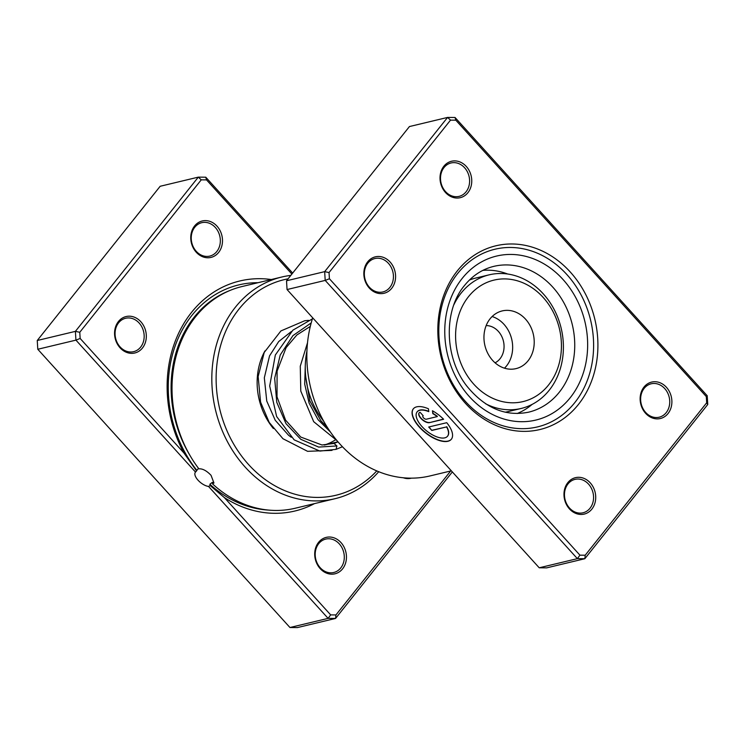 <?xml version="1.0" encoding="UTF-8"?>
<svg xmlns="http://www.w3.org/2000/svg" width="745" height="745" viewBox="0 0 745 745"><rect width="100%" height="100%" fill="white"/><g stroke="black" fill="none" stroke-linecap="round" stroke-linejoin="round"><path stroke-width="1.12" d="M291.872 274.067L206.533 179.899L201.252 179.843L79.771 332.279L80.153 338.472L183.941 452.988L196.568 470.942L195.516 472.069A10.616 4.852 -141.4 0 0 195.376 472.237A10.616 4.852 -141.4 0 0 198.04 480.199A10.616 4.852 -141.4 0 0 208.525 486.429L210.155 485.563L224.366 497.595L330.668 614.886L328.107 618.369L208.525 486.429M258.068 282.7A114.693 96.077 -103.5 0 0 191.94 315.358A114.693 96.077 -103.5 0 0 196.866 470.356L198.105 468.81M281.843 277L242.041 286.536A113.985 95.49 76.5 0 0 195.553 316.793A113.985 95.49 76.5 0 0 198.878 468.829C202.621 468.568 206.672 470.738 211.049 475.329L213.955 482.993L212.493 483.84A113.985 95.49 76.5 0 0 295.16 508.248L334.961 498.712A113.985 95.49 -103.5 0 1 226.992 440.826A113.985 95.49 -103.5 0 1 235.355 307.257A113.985 95.49 -103.5 0 1 281.843 277A113.985 95.49 -103.5 0 1 290.82 275.389M212.493 483.84L213.694 482.332L212.176 482.462L209.876 484.259L210.155 485.563M183.941 452.988A118.269 99.076 -103.5 0 1 191.549 312.369A118.269 99.076 -103.5 0 1 271.282 279.533M218.63 252.443A18.737 15.701 -103.5 0 1 196.233 252.22A18.737 15.701 -103.5 0 1 194.613 225.94A18.737 15.701 -103.5 0 1 217 226.154A18.737 15.701 -103.5 0 1 218.63 252.443M194.78 227.244A17.172 14.388 76.5 0 0 193.523 247.368A17.172 14.388 76.5 0 0 209.792 256.094A17.172 14.388 76.5 0 0 216.795 251.531A17.172 14.388 76.5 0 0 218.052 231.406A17.172 14.388 76.5 0 0 201.783 222.681A17.172 14.388 76.5 0 0 194.78 227.244M142.453 348.017A18.737 15.701 -103.5 0 1 120.057 347.803A18.737 15.701 -103.5 0 1 118.436 321.514A18.737 15.701 -103.5 0 1 140.833 321.738A18.737 15.701 -103.5 0 1 142.453 348.017M118.613 322.818A17.172 14.388 76.5 0 0 117.347 342.951A17.172 14.388 76.5 0 0 133.616 351.668A17.172 14.388 76.5 0 0 140.628 347.114A17.172 14.388 76.5 0 0 141.885 326.981A17.172 14.388 76.5 0 0 125.616 318.264A17.172 14.388 76.5 0 0 118.613 322.818M411.464 478.15A18.737 15.701 -103.5 0 1 403.296 477.778M342.588 568.845A18.737 15.701 -103.5 0 1 320.192 568.631A18.737 15.701 -103.5 0 1 318.571 542.351A18.737 15.701 -103.5 0 1 340.968 542.565A18.737 15.701 -103.5 0 1 342.588 568.845M318.739 543.645A17.172 14.388 76.5 0 0 317.482 563.779A17.172 14.388 76.5 0 0 333.751 572.495A17.172 14.388 76.5 0 0 340.754 567.941A17.172 14.388 76.5 0 0 342.02 547.817A17.172 14.388 76.5 0 0 325.751 539.091A17.172 14.388 76.5 0 0 318.739 543.645M273.368 428.505A62.459 52.327 -103.5 0 1 264.941 350.932M324.243 445.026A59.339 49.71 76.5 0 0 335.371 439.904M288.082 278.826A110.865 92.874 76.5 0 0 239.015 309.063A110.865 92.874 76.5 0 0 246.232 461.872A110.865 92.874 76.5 0 0 376.774 470.905M314.52 503.601A118.269 99.076 -103.5 0 1 224.366 497.595M330.668 614.886L335.939 614.942L450.669 470.989M195.516 472.069L75.934 340.13L75.394 331.367L198.31 177.133L160.166 186.278L37.25 340.502L37.79 349.265L289.954 627.514L297.423 627.579L335.567 618.443L328.107 618.369L289.954 627.514M79.771 332.279L75.394 331.367L37.25 340.502M80.153 338.472L75.934 340.13L37.79 349.265M452.345 471.92L335.567 618.443L335.939 614.942M201.252 179.843L198.31 177.133L205.778 177.208L292.655 273.08M378.73 471.715A113.985 95.49 -103.5 0 1 334.961 498.712M205.778 177.208L206.533 179.899M517.142 413.531A74.174 62.133 76.5 0 0 532.116 404.405M306.94 350.988A74.174 62.133 76.5 0 0 323.805 421.391M507.652 274.011A74.174 62.133 76.5 0 0 482.844 270.379M457.328 270.873A94.466 79.138 -103.5 0 1 570.232 271.962A94.466 79.138 -103.5 0 1 578.409 404.47A94.466 79.138 -103.5 0 1 465.495 403.38A94.466 79.138 -103.5 0 1 457.328 270.873M574.749 402.663A91.346 76.521 76.5 0 0 581.454 295.616A91.346 76.521 76.5 0 0 494.922 249.24A91.346 76.521 76.5 0 0 457.672 273.48A91.346 76.521 76.5 0 0 450.967 380.518A91.346 76.521 76.5 0 0 537.49 426.904A91.346 76.521 76.5 0 0 574.749 402.663A91.346 76.521 -103.5 0 1 537.49 426.904A91.346 76.521 -103.5 0 1 450.967 380.518A91.346 76.521 -103.5 0 1 457.672 273.48A91.346 76.521 -103.5 0 1 494.922 249.24A91.346 76.521 -103.5 0 1 581.454 295.616A91.346 76.521 -103.5 0 1 574.749 402.663M417.172 411.808A19.472 8.903 38.6 0 1 417.256 411.706A19.472 8.903 38.6 0 1 428.757 411.352M428.794 411.659A19.472 8.903 -141.4 0 0 417.088 411.92A19.472 8.903 -141.4 0 0 421.968 426.54A19.472 8.903 -141.4 0 0 447.549 436.197A19.472 8.903 -141.4 0 0 446.581 426.922L431.821 430.461L428.701 427.015L446.739 422.694A24.343 11.128 38.6 0 1 451.349 439.233A24.343 11.128 38.6 0 1 419.388 427.155A24.343 11.128 38.6 0 1 413.279 408.884A24.343 11.128 38.6 0 1 428.422 408.772L428.794 411.659M413.363 408.781A24.343 11.128 -141.4 0 0 419.556 426.941A24.343 11.128 -141.4 0 0 451.442 439.122M429.465 422.648A7.301 3.334 38.6 0 1 420.906 418.411A7.301 3.334 38.6 0 1 419.072 412.926A7.301 3.334 38.6 0 1 420.096 412.32L423.225 415.757A2.431 1.108 -141.4 0 0 422.881 415.961A2.431 1.108 -141.4 0 0 423.486 417.796A2.431 1.108 -141.4 0 0 426.345 419.202L437.222 416.595A19.472 8.903 -141.4 0 0 432.836 413.652L432.454 410.765A24.343 11.128 38.6 0 1 443.62 419.258L429.465 422.648L443.48 419.109M419.165 412.823A7.301 3.334 -141.4 0 0 421.074 418.196A7.301 3.334 -141.4 0 0 429.632 422.434M567.839 482.63A18.737 15.701 -103.5 0 1 590.236 482.844A18.737 15.701 -103.5 0 1 591.856 509.124A18.737 15.701 -103.5 0 1 569.459 508.91A18.737 15.701 -103.5 0 1 567.839 482.63M590.021 508.22A17.172 14.388 76.5 0 0 591.288 488.096A17.172 14.388 76.5 0 0 575.019 479.37A17.172 14.388 76.5 0 0 568.007 483.933A17.172 14.388 76.5 0 0 566.749 504.058A17.172 14.388 76.5 0 0 583.018 512.784A17.172 14.388 76.5 0 0 590.021 508.22M367.704 261.802A18.737 15.701 -103.5 0 1 390.101 262.017A18.737 15.701 -103.5 0 1 391.721 288.296A18.737 15.701 -103.5 0 1 369.324 288.082A18.737 15.701 -103.5 0 1 367.704 261.802M389.886 287.393A17.172 14.388 76.5 0 0 391.153 267.269A17.172 14.388 76.5 0 0 374.884 258.543A17.172 14.388 76.5 0 0 367.872 263.097A17.172 14.388 76.5 0 0 366.615 283.23A17.172 14.388 76.5 0 0 382.883 291.947A17.172 14.388 76.5 0 0 389.886 287.393M443.88 166.219A18.737 15.701 -103.5 0 1 466.268 166.433A18.737 15.701 -103.5 0 1 467.888 192.722A18.737 15.701 -103.5 0 1 445.501 192.499A18.737 15.701 -103.5 0 1 443.88 166.219M466.063 191.81A17.172 14.388 76.5 0 0 467.32 171.685A17.172 14.388 76.5 0 0 451.051 162.969A17.172 14.388 76.5 0 0 444.048 167.523A17.172 14.388 76.5 0 0 442.791 187.647A17.172 14.388 76.5 0 0 459.06 196.373A17.172 14.388 76.5 0 0 466.063 191.81M644.006 387.046A18.737 15.701 -103.5 0 1 666.403 387.27A18.737 15.701 -103.5 0 1 668.023 413.55A18.737 15.701 -103.5 0 1 645.626 413.335A18.737 15.701 -103.5 0 1 644.006 387.046M666.198 412.646A17.172 14.388 76.5 0 0 667.455 392.513A17.172 14.388 76.5 0 0 651.186 383.796A17.172 14.388 76.5 0 0 644.183 388.35A17.172 14.388 76.5 0 0 642.916 408.483A17.172 14.388 76.5 0 0 659.195 417.2A17.172 14.388 76.5 0 0 666.198 412.646M312.714 317.854A113.985 95.49 76.5 0 0 332.717 435.21A113.985 95.49 76.5 0 0 429.986 475.943L451.349 470.821M450.52 120.131L447.577 117.421L409.433 126.557L286.518 280.781L287.058 289.544L539.222 567.792L577.375 558.648L325.202 280.409L324.662 271.646L447.577 117.421L455.046 117.487L707.21 395.735L707.75 404.498L584.834 558.722L577.375 558.648L579.936 555.165L585.207 555.221L706.688 402.794L706.307 396.591L455.8 120.178L450.52 120.131L329.039 272.558L329.42 278.751L579.936 555.165M287.058 289.544L325.202 280.409L329.42 278.751M286.518 280.781L324.662 271.646L329.039 272.558M539.222 567.792L546.69 567.867L584.834 558.722L585.207 555.221M455.046 117.487L455.8 120.178M707.21 395.735L706.307 396.591M707.75 404.498L706.688 402.794M432.668 410.886L433.003 413.438A19.472 8.903 38.6 0 1 437.399 416.381L437.222 416.595M429.008 426.95L431.821 430.461M431.998 430.247L446.581 426.922M446.758 426.708A19.472 8.903 38.6 0 1 447.717 435.983A19.472 8.903 38.6 0 1 447.633 436.086M312.379 318.897L292.841 330.203L275.333 355.002L269.69 386.022L276.637 416.52L294.163 439.857L319.856 451.079L336.051 449.365L336.908 445.948L334.039 443.452M332.205 450.166A3.12 1.704 72.8 0 1 331.758 450.399L307.573 451.321L282.951 438.721L269.224 422.452L260.582 402.151L258.142 376.579L264.224 352.45L280.902 330.938L304.724 320.741L308.523 320.359M481.54 391.442A62.459 52.327 76.5 0 0 554.047 376.607A62.459 52.327 76.5 0 0 535.487 290.261A62.459 52.327 76.5 0 0 462.98 305.096A62.459 52.327 76.5 0 0 481.54 391.442M453.901 304.686A68.708 57.561 -103.5 0 1 489.186 274.831A68.708 57.561 -103.5 0 1 534.863 285.996A68.708 57.561 -103.5 0 1 562.931 355.756A68.708 57.561 -103.5 0 1 521.202 408.456A68.708 57.561 -103.5 0 1 485.554 403.734M495.08 362.815A19.519 16.353 76.5 0 0 504.058 347.077A19.519 16.353 76.5 0 0 495.956 329.132A19.519 16.353 76.5 0 0 486.159 325.584M521.9 315.75A29.67 24.855 76.5 0 0 502.177 310.926A29.67 24.855 76.5 0 0 484.157 333.685A29.67 24.855 76.5 0 0 496.272 363.811A29.67 24.855 76.5 0 0 515.996 368.626A29.67 24.855 76.5 0 0 534.016 345.866A29.67 24.855 76.5 0 0 521.9 315.75M504.495 368.179A29.67 24.855 76.5 0 0 500.333 320.909A29.67 24.855 76.5 0 0 492.119 316.541M505.25 412.199A68.708 57.561 76.5 0 0 507.932 411.64L521.202 408.456M489.186 274.831L475.925 278.006A68.708 57.561 76.5 0 0 469.397 280.073M189.845 455.214A112.029 93.842 -103.5 0 1 194.231 317.109A112.029 93.842 -103.5 0 1 229.795 290.541M213.005 483.198A112.029 93.842 -103.5 0 1 212.176 482.462M268.582 510.092A114.693 96.077 -103.5 0 1 209.876 484.259M528.689 412.153A74.947 62.785 76.5 0 0 559.262 392.261A74.947 62.785 76.5 0 0 564.766 304.435A74.947 62.785 76.5 0 0 493.767 266.375C482.332 269.169 472.581 275.538 464.526 285.475C443.387 310.46 444.234 357.768 467.059 386.357C485.079 408.232 505.622 416.828 528.689 412.153M570.242 397.69A84.325 70.635 -103.5 0 1 469.462 396.722A84.325 70.635 -103.5 0 1 462.17 278.444A84.325 70.635 -103.5 0 1 562.95 279.422A84.325 70.635 -103.5 0 1 570.242 397.69M336.908 445.948L318.655 447.084L300.747 439.289L285.996 423.654L276.777 402.328L274.663 378.311L280.232 354.983L292.925 335.623L311.205 322.93M330.426 432.016L318.031 419.649L309.119 403.157L304.696 384.094L305.329 364.268M337.96 441.794L324.503 445.016M334.272 443.387L321.98 444.988L300.738 437.045L285.558 420.133L277.019 396.806L277.093 371.14L286.099 347.664L296.808 335.026L310.311 326.394M327.325 427.332L320.825 420.692L309.762 400.773L305.767 376.989M334.151 443.405L338.025 441.869M291.323 331.562L278.695 341.545L269.532 355.887L264.326 377.817L266.757 401.071L275.24 420.282L288.557 435.257L291.248 437.287M336.051 449.365L342.439 446.739M336.973 440.612L313.692 421.689L300.784 391.088L300.263 366.223L307.517 342.737"/></g></svg>
